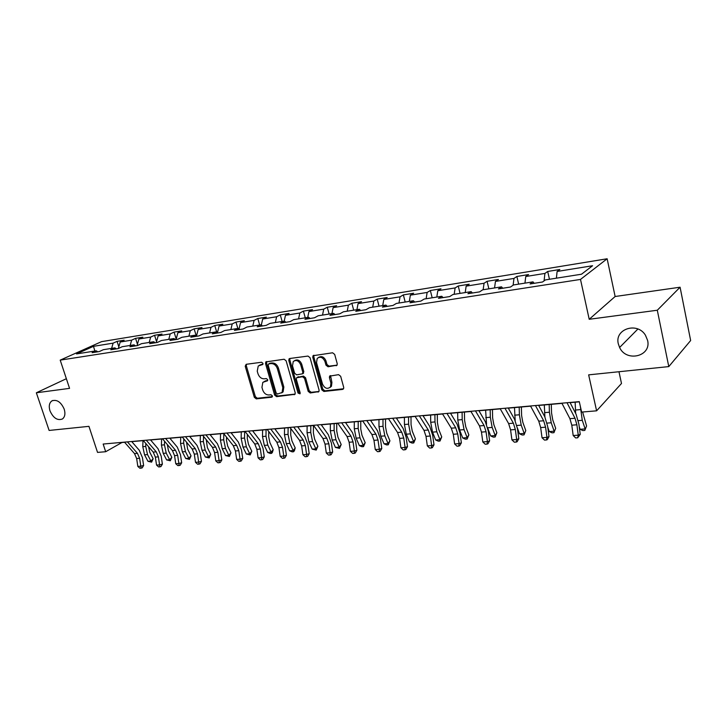 <?xml version="1.0" encoding="UTF-8"?>
<svg xmlns="http://www.w3.org/2000/svg" width="727" height="727" viewBox="0 0 727 727"><rect width="100%" height="100%" fill="white"/><g stroke="black" fill="none" stroke-linecap="round" stroke-linejoin="round"><path stroke-width="1.09" d="M262.974 363.346L261.593 362.246L246.153 364.309L245.226 366.235L254.332 397.324L256.277 398.887L271.698 397.196L272.371 395.87L270.998 394.761L268.981 394.988C266.055 394.97 263.965 393.298 262.701 389.972L261.947 387.373L262.829 382.338L267.5 380.766L267.69 379.658L266.309 378.567L264.292 378.812C261.366 378.822 259.266 377.149 258.003 373.805L257.24 371.188L258.249 365.963L262.756 364.491L262.974 363.346M618.323 343.862L619.604 347.47C626.283 362.5 651.619 356.448 647.612 340.409L645.431 335.183C637.17 321.461 614.315 329.095 618.323 343.862M49.981 410.837C53.28 418.08 57.424 420.797 62.404 418.988C64.93 416.998 65.539 413.718 64.212 409.156C60.968 401.995 56.87 399.232 51.926 400.868C49.254 402.849 48.609 406.166 49.981 410.837M336.128 365.763L337.037 365.218L337.237 363.718L334.693 354.422L332.575 352.786L313.037 355.721L312.774 357.311L321.825 389.845L323.897 391.462L342.608 389.408L343.562 388.809L343.717 387.418L340.672 376.286L338.564 374.65L329.604 376.141L329.413 377.613L330.921 383.102L330.458 386.946C327.368 389.463 324.715 388.5 322.488 384.065L316.527 362.619L317.199 358.42C320.307 356.203 322.897 357.239 324.978 361.537L325.969 365.145L328.059 366.772L337.064 365.172M66.366 378.703L36.35 392.78L49.118 430.448L88.939 426.34L97.536 452.403L105.679 451.721L103.161 444.043L579.283 401.64L581.627 412.082L596.603 410.828L621.494 383.483L618.977 371.733M657.299 310.238L680.081 287.21L615.133 296.507L589.206 319.289L657.299 310.238L668.785 366.599L588.652 374.859L596.603 410.828M589.206 319.289L580.5 279.422L60.205 360.129L101.562 341.645L607.136 258.767L580.5 279.422M36.35 392.78L69.565 388.363L60.205 360.129M286.138 360.837L284.112 359.247L265.828 361.919L265.519 363.555L274.615 395.079L276.587 396.66L294.998 394.288L295.217 392.798L286.138 360.837M289.8 358.493L307.975 356.066L310.038 357.675L319.098 390.145L318.908 391.599L310.22 392.971L308.175 391.353L304.513 378.34L302.477 376.731L296.571 377.767L296.325 379.312L300.142 392.798L299.997 393.834L298.015 393.034L288.792 360.483L289.082 358.856L289.8 358.493M680.081 287.21L690.65 340.527L668.785 366.599M547.695 271.462L544.923 273.434L525.748 276.524L528.602 274.561L516.87 276.469L513.971 278.432L495.441 281.422L498.413 279.459L487.072 281.304L484.055 283.257L466.143 286.147L469.215 284.202L458.246 285.984L455.129 287.928L437.799 290.727L440.98 288.783L430.357 290.509L427.14 292.445L410.364 295.153L413.636 293.226L403.358 294.889L400.05 296.825L383.811 299.442L387.164 297.516L377.195 299.133L373.814 301.06L358.075 303.604L361.501 301.687L351.85 303.25L348.387 305.167L333.13 307.63L336.628 305.722L327.268 307.239L323.733 309.148L308.939 311.538L312.501 309.638L303.413 311.111L299.824 313.01L285.466 315.327L289.092 313.437L280.277 314.873L276.623 316.754L262.683 319.008L266.364 317.126L257.803 318.517L254.105 320.389L240.564 322.579L244.29 320.707L235.975 322.061L232.222 323.924L219.072 326.05L222.844 324.187L214.765 325.505L210.966 327.359L198.18 329.422L202.006 327.577L194.136 328.849L190.301 330.694L177.879 332.702L181.732 330.867L174.08 332.103L170.209 333.938L158.123 335.892L162.012 334.066L154.569 335.274L150.662 337.092L138.902 338.991L142.819 337.183L135.576 338.355L131.642 340.163L120.191 342.017L124.135 340.209L117.083 341.354L113.121 343.153L93.492 346.325L76.526 353.922L96.264 350.814L92.129 352.686L99.245 351.577L103.37 349.687L114.893 347.87L110.786 349.76L118.092 348.615L122.2 346.715L134.041 344.843L129.96 346.752L137.476 345.57L141.547 343.662L153.724 341.735L149.671 343.662L157.405 342.444L161.439 340.518L173.971 338.546L169.954 340.472L177.906 339.227L181.904 337.292L194.8 335.256L190.819 337.201L199.007 335.91L202.969 333.966L216.237 331.875L212.302 333.829L220.735 332.503L224.652 330.54L238.311 328.386L234.43 330.358L243.109 328.995L246.98 327.023L261.057 324.796L257.222 326.777L266.173 325.369L269.99 323.388L284.502 321.098L280.722 323.088L289.955 321.643L293.708 319.644L308.666 317.281L304.958 319.289L314.482 317.79L318.172 315.782L333.611 313.346L329.967 315.364L339.791 313.819L343.408 311.801L359.347 309.284L355.776 311.31L365.926 309.711L369.47 307.685L385.928 305.086L382.438 307.121L392.925 305.476L396.379 303.432L413.39 300.751L409.992 302.795L420.833 301.096L424.195 299.042L441.78 296.271L438.481 298.324L449.695 296.571L452.948 294.508L471.141 291.636L467.952 293.699L479.556 291.881L482.71 289.809L501.53 286.838L498.458 288.919L510.481 287.029L513.507 284.948L533.009 281.867L530.056 283.957L542.515 282.003L545.414 279.913L581.509 274.215L592.569 265.737L557.109 271.462L559.845 269.49L547.695 271.462L549.458 279.268M544.078 280.867L544.923 273.434M524.949 283.139L525.748 276.524M533.009 281.867L534.191 283.303M513.117 285.22L513.971 278.432M494.569 287.937L495.441 281.422M501.53 286.838L502.757 288.237M483.155 289.737L484.055 283.257M465.207 292.572L466.143 286.147M471.141 291.636L472.405 293.008M454.175 294.317L455.129 287.928M436.8 297.052L437.799 290.727M441.78 296.271L443.07 297.607M426.131 298.742L427.14 292.445M409.319 301.396L410.364 295.153M413.39 300.751L414.708 302.059M398.978 303.023L400.05 296.825M382.702 305.594L383.811 299.442M385.928 305.086L387.264 306.367M372.697 307.176L373.814 301.06M356.921 309.666L358.075 303.604M359.347 309.284L360.71 310.538M347.224 311.192L348.387 305.167M331.939 313.61L333.13 307.63M333.611 313.346L334.993 314.573M322.524 315.091L323.733 309.148M307.703 317.435L308.939 311.538M308.666 317.281L310.075 318.481M298.579 318.871L299.824 313.01M284.193 321.143L285.466 315.327M284.502 321.098L285.92 322.27M275.342 322.543L276.623 316.754M261.32 325.005L262.683 319.008M261.057 324.796L262.492 325.95M252.778 326.105L254.105 320.389M239.056 328.958L240.564 322.579M238.311 328.386L239.765 329.522M230.868 329.558L232.222 323.924M217.418 332.766L219.072 326.05M216.237 331.875L217.7 332.984M209.585 332.921L210.966 327.359M196.435 336.319L198.18 329.422M194.8 335.256L196.272 336.347M188.893 336.192L190.301 330.694M176.088 339.509L177.879 332.702M173.971 338.546L175.452 339.609M168.773 339.364L170.209 333.938M156.305 342.617L158.123 335.892M153.724 341.735L155.224 342.79M149.208 342.453L150.662 337.092M137.058 345.634L138.902 338.991M134.041 344.843L135.54 345.879M130.16 345.461L131.642 340.163M118.347 348.497L120.191 342.017M114.893 347.87L116.402 348.878M111.622 348.387L113.121 343.153M94.873 351.032L93.492 346.325M96.264 350.814L97.781 351.804M615.133 296.507L607.136 258.767M105.679 451.721L121.936 442.516L124.59 442.28M131.769 441.634L143.328 440.607M150.562 439.962L162.584 438.899M169.873 438.245L182.368 437.136M189.711 436.482L202.706 435.328M210.103 434.673L223.616 433.465M231.068 432.801L245.144 431.556M252.642 430.884L267.291 429.584M274.851 428.912L290.1 427.558M297.716 426.876L313.601 425.468M321.27 424.786L337.81 423.314M345.534 422.623L362.782 421.087M370.561 420.397L388.545 418.797M396.379 418.107L415.126 416.435M423.014 415.735L442.579 413.99M450.522 413.29L470.951 411.473M478.939 410.755L500.267 408.865M508.309 408.147L530.592 406.166M538.689 405.448L561.98 403.376M570.122 402.649L579.328 401.831M556.391 278.177L557.109 271.462M118.819 346.815L117.083 341.354M137.439 344.271L135.576 338.355M156.559 341.69L154.569 335.274M176.207 339.064L174.08 332.103M196.39 336.328L194.136 328.849M216.773 332.275L214.765 325.505M237.847 328.459L235.975 322.061M259.666 325.014L257.803 318.517M282.14 321.47L280.277 314.873M305.276 317.817L303.413 311.111M329.122 314.055L327.268 307.239M353.695 310.175L351.85 303.25M379.04 306.176L377.195 299.133M405.184 302.041L403.358 294.889M432.174 297.788L430.357 290.509M460.055 293.381L458.246 285.984M488.862 288.837L487.072 281.304M518.642 284.139L516.87 276.469M262.965 364.163L259.521 365.163M264.137 381.457L267.69 380.439M246.398 364.272L246.289 365.645L255.377 396.697L257.313 398.251L272.389 396.597M266.691 361.573L266.564 362.964L275.642 394.443L277.623 396.015L295.126 394.089M268.826 363.854L268.145 365.227L276.124 392.934L277.514 394.034L282.067 392.516L282.812 387.655L277.36 368.616C276.087 365.218 273.952 363.536 270.971 363.573L268.826 363.854L269.871 363.255L268.726 363.873M281.685 392.907L283.094 391.88L283.839 387.028L282.812 387.655M269.871 363.255L272.016 362.973C274.997 362.937 277.123 364.609 278.396 368.007L283.839 387.028M318.989 391.462L311.22 392.316L310.22 392.971M297.225 377.368L303.495 376.104L305.531 377.704L309.184 390.708L311.22 392.316M289.955 358.466L289.819 359.883L299.033 392.389L300.16 393.498M300.696 364.745C298.742 360.628 296.262 359.547 293.254 361.51L292.499 365.799L294.617 373.26L296.643 374.85L302.559 373.796L302.805 372.242L300.696 364.745L301.714 364.136C299.942 360.228 297.552 359.056 294.553 360.637M302.905 373.587L303.822 371.624L302.805 372.242M301.714 364.136L303.822 371.624M318.608 357.393C321.716 355.757 324.169 356.93 325.978 360.919L326.968 364.518L329.058 366.144L337.092 365.145M329.976 387.518L331.448 386.301L331.921 382.457L330.921 383.102M330.54 375.605L331.921 382.457M313.946 355.267L313.791 356.703L322.824 389.19L324.887 390.817L343.589 388.754L342.608 389.408M148.581 446.714L149.762 452.249L153.152 458.728L151.607 462.154L147.963 461.291L144.555 454.82L142.774 446.669L142.983 440.644M147.963 461.291L150.916 461.072L147.517 454.584L145.727 446.423L145.827 443.515M151.607 462.154L150.916 461.072L153.152 458.728M127.443 441.88L137.467 453.357L139.611 458.292L140.793 466.198L143.619 465.498L142.437 457.61L139.239 450.222L131.66 441.507M124.481 442.143L134.504 453.593L136.649 458.519L137.83 466.416L140.793 466.198L141.065 468.152L139.875 468.233L137.83 466.416M143.619 465.498L142.192 467.87L141.065 468.152M167.301 444.488L168.464 450.749L171.845 457.31L170.291 460.782L166.601 459.909L163.202 453.348L161.412 445.097L161.603 438.981M166.601 459.909L169.636 459.682L166.238 453.112L164.447 444.833L164.556 441.234M170.291 460.782L169.636 459.682L171.845 457.31M186.512 442.152L187.666 449.204L191.037 455.865L189.465 459.373L185.73 458.492L182.341 451.84L180.55 443.47L180.723 437.281M185.73 458.492L188.847 458.264L185.458 451.594L183.658 443.206L183.786 438.854M189.465 459.373L188.847 458.264L191.037 455.865M146.263 440.198L156.25 451.849L158.395 456.856L159.586 464.871L162.385 464.162L161.203 456.165L158.004 448.677L150.453 439.826M143.219 440.471L153.206 452.094L155.351 457.092L156.541 465.089L159.586 464.871L159.831 466.852L158.613 466.934L156.541 465.089M162.385 464.162L160.949 466.561L159.831 466.852M165.602 438.481L175.543 450.304L177.679 455.375L178.878 463.499L181.668 462.781L180.469 454.684L177.27 447.096L169.755 438.108M162.466 438.763L172.417 450.558L174.553 455.62L175.752 463.726L178.878 463.499L179.096 465.507L177.851 465.598L175.752 463.726M181.668 462.781L180.214 465.216L179.096 465.507M206.241 439.699L207.386 447.623L210.748 454.375L209.167 457.937L205.387 457.038L202.006 450.295L200.198 441.807L200.361 435.537M205.387 457.038L208.585 456.801L205.205 450.04L203.396 441.534L203.533 436.345M209.167 457.937L208.585 456.801L210.748 454.375M226.515 437.118L226.451 440.262L227.651 445.996L230.995 452.848L229.405 456.447L225.57 455.547L222.208 448.704L220.399 440.099L220.535 433.746M225.57 455.547L228.86 455.302L225.497 448.441L223.689 439.817L223.816 433.719M229.405 456.447L228.86 455.302L230.995 452.848M247.344 434.401L247.271 438.508L248.48 444.324L251.815 451.267L250.206 454.929L246.317 454.012L242.972 447.069L241.155 438.336L241.273 431.902M246.317 454.012L249.697 453.757L246.353 446.796L244.536 438.054L244.654 431.593M250.206 454.929L249.697 453.757L251.815 451.267M185.476 436.709L195.363 448.713L197.499 453.857L198.707 462.09L201.47 461.372L200.261 453.166L197.072 445.46L189.593 436.345M182.25 437L192.146 448.968L194.291 454.102L195.499 462.317L198.707 462.09L198.898 464.135L197.608 464.217L195.499 462.317M201.47 461.372L199.998 463.835L198.898 464.135M205.905 434.891L215.737 447.078L217.873 452.294L219.091 460.645L221.826 459.918L220.608 451.594L217.428 443.788L209.985 434.528M202.588 435.191L212.438 447.341L214.565 452.548L215.783 460.882L219.091 460.645L219.245 462.717L217.927 462.808L215.783 460.882M221.826 459.918L220.336 462.427L219.245 462.717M226.915 433.019L236.693 445.397L238.81 450.695L240.046 459.164L242.745 458.428L241.518 449.986L238.347 442.061L230.959 432.665M223.507 433.328L233.294 445.669L235.421 450.958L236.648 459.4L240.046 459.164L240.164 461.263L238.81 461.354L236.648 459.4M242.745 458.428L241.246 460.963L240.164 461.263M268.763 431.529L268.69 436.709L269.899 442.607L273.207 449.659L272.425 452.358L271.589 453.357L270.208 453.466L267.654 452.43L264.319 445.378L262.502 436.536L262.601 430.002M267.654 452.43L271.126 452.167L267.8 445.106L265.982 436.236L266.073 429.693M271.589 453.357L271.126 452.167L273.207 449.659M248.534 431.093L258.239 443.67L260.357 449.041L261.602 457.637L264.274 456.892L263.029 448.332L259.875 440.289L252.533 430.738M245.026 431.411L254.741 443.952L256.858 449.313L258.103 457.883L261.602 457.637L261.684 459.764L260.284 459.864L258.103 457.883M264.274 456.892L262.747 459.464L261.684 459.764M290.782 428.485L290.709 434.855L291.927 440.835L295.217 447.986L294.408 450.731L293.59 451.749L292.163 451.858L289.6 450.804L286.284 443.652L284.457 434.673L284.539 428.049M289.6 450.804L293.172 450.54L289.864 443.37L288.037 434.373L288.119 427.73M293.59 451.749L293.172 450.54L295.217 447.986M270.789 429.112L280.413 441.889L282.521 447.341L283.775 456.056L286.411 455.32L285.166 446.632L282.021 438.463L274.742 428.766M267.182 429.439L276.823 442.18L278.923 447.623L280.177 456.311L283.775 456.056L283.821 458.228L282.385 458.328L280.177 456.311M286.411 455.32L284.875 457.928L283.821 458.228M313.437 425.477L313.382 432.947L314.591 439.008L317.872 446.278L316.227 450.095L312.183 449.132L308.884 441.871L307.058 432.756L307.121 426.04M312.183 449.132L315.854 448.859L312.574 441.58L310.738 432.447L310.792 425.713M316.227 450.095L315.854 448.859L317.872 446.278M293.708 427.076L303.25 440.053L305.34 445.596L306.612 454.439L309.211 453.693L307.948 444.879L304.822 436.591L297.607 426.731M289.991 427.403L299.542 440.353L301.641 445.878L302.905 454.702L306.612 454.439L306.612 456.638L305.131 456.747L302.905 454.702M309.211 453.693L307.657 456.338L306.612 456.638M336.746 423.405L336.719 430.975L337.937 437.136L341.181 444.515L339.527 448.386L335.42 447.414L332.157 440.035L330.322 430.793L330.358 423.977M335.42 447.414L339.209 447.132L335.947 439.735L334.12 430.466L334.147 423.641M339.527 448.386L339.209 447.132L341.181 444.515M317.317 424.968L326.759 438.172L328.849 443.797L330.122 452.776L332.675 452.021L331.403 443.07L328.295 434.655L321.161 424.632M313.482 425.313L322.942 438.481L325.033 444.088L326.305 453.039L330.122 452.776L330.085 455.011L328.559 455.111L326.305 453.039M332.675 452.021L331.112 454.702L330.085 455.011M360.756 421.269L360.756 428.948L361.973 435.209L365.19 442.707L363.527 446.623L361.973 446.741L359.365 445.642L356.121 438.145L354.285 428.757L354.294 421.842M359.365 445.642L363.264 445.351L360.029 437.836L358.193 428.43L358.202 421.496M363.527 446.623L363.264 445.351L365.19 442.707M341.654 422.805L350.996 436.227L353.058 441.943L354.349 451.058L356.857 450.295L355.576 441.207L352.486 432.656L345.434 422.469M337.701 423.159L347.061 436.545L349.133 442.243L350.414 451.331L354.349 451.058L354.267 453.33L352.695 453.439L350.414 451.331M356.857 450.295L355.267 453.021L354.267 453.33M385.501 419.07L385.519 426.867L386.746 433.219L389.926 440.835L388.254 444.815L386.646 444.933L384.029 443.815L380.821 436.2L378.985 426.667L378.967 419.652M384.029 443.815L388.054 443.515L384.847 435.882L383.011 426.331L382.984 419.297M388.254 444.815L388.054 443.515L389.926 440.835M366.753 420.57L375.968 434.219L378.022 440.026L379.321 449.286L381.784 448.514L380.485 439.299L377.422 430.602L370.452 420.242M362.673 420.933L371.915 434.546L373.969 440.335L375.268 449.568L379.321 449.286L379.194 451.594L377.567 451.703L375.268 449.568M381.784 448.514L380.176 451.285L379.194 451.594M411 416.798L411.055 424.713L412.273 431.166L415.426 438.908L413.745 442.952L412.082 443.07L409.455 441.925L406.275 434.192L404.439 424.513L404.394 417.389M409.455 441.925L413.599 441.625L410.428 433.865L408.592 424.159L408.538 417.016M413.745 442.952L413.599 441.625L415.426 438.908M392.644 418.261L401.731 432.156L403.767 438.054L405.075 447.459L407.483 446.687L406.175 437.318L403.14 428.485L396.27 417.943M388.436 418.634L397.551 432.492L399.586 438.381L400.895 447.75L405.075 447.459L404.894 449.804L403.221 449.922L400.895 447.75M407.483 446.687L405.857 449.495L404.894 449.804M437.3 414.463L437.39 422.496L438.608 429.048L441.725 436.918L440.026 441.025L438.317 441.153L435.673 439.989L432.538 432.129L430.693 422.287L430.62 415.053M435.673 439.989L439.953 439.671L436.818 431.783L434.982 421.924L434.9 414.672M440.026 441.025L439.953 439.671L441.725 436.918M419.361 415.88L428.312 430.02L430.32 436.018L431.647 445.569L434.001 444.797L432.683 435.282L429.675 426.304L422.914 415.571M415.026 416.271L423.995 430.366L426.013 436.354L427.331 445.878L431.647 445.569L431.411 447.959L429.684 448.086L427.331 445.878M434.001 444.797L432.347 447.65L431.411 447.959M464.435 412.045L464.562 420.206L465.78 426.867L468.851 434.864L467.143 439.035L465.38 439.163L462.726 437.981L459.628 429.993L457.792 419.997L457.683 412.645M462.726 437.981L467.134 437.654L464.053 429.639L462.208 419.624L462.099 412.254M467.143 439.035L467.134 437.654L468.851 434.864M446.96 413.427L455.747 427.821L457.746 433.919L459.082 443.624L461.363 442.843L460.037 433.174L457.065 424.05L450.422 413.118M442.479 413.827L451.294 428.176L453.294 434.264L454.62 443.943L459.082 443.624L458.782 446.06L457.001 446.187L454.62 443.943M461.363 442.843L459.7 445.742L458.782 446.06M492.452 409.555L492.615 417.843L493.833 424.613L496.859 432.756L495.142 436.991L493.315 437.118L490.652 435.918L487.808 428.339M490.652 435.918L495.205 435.582L492.17 427.431L490.325 417.234L490.18 409.755M486.545 424.186L485.618 410.164M495.142 436.991L495.205 435.582L496.859 432.756M475.476 410.891L484.091 425.549L486.063 431.747L487.408 441.616L489.625 440.826L488.28 431.002L485.345 421.715L478.839 410.591M470.842 411.3L479.493 425.913L481.465 432.102L482.81 441.943L487.408 441.616L487.054 444.097L485.209 444.224L482.81 441.943M489.625 440.826L487.935 443.779L487.054 444.097M521.386 406.984L521.595 415.408L522.813 422.287L525.785 430.566L524.049 434.873L522.168 435.01L519.487 433.783L517.333 427.83M519.487 433.783L524.203 433.437L521.214 425.141L519.378 414.781L519.196 407.175M515.179 420.488L514.48 407.602M524.049 434.873L525.785 430.566M504.956 408.265L513.389 423.196L515.325 429.512L516.688 439.535L518.824 438.744L517.47 428.757L514.58 419.306L508.209 407.974M500.167 408.692L508.627 423.577L510.572 429.875L511.926 439.88L516.688 439.535L516.261 442.061L514.362 442.198L511.926 439.88M518.824 438.744L517.115 441.743L516.261 442.061M551.293 404.321L551.539 412.881L552.756 419.879L555.673 428.303L553.929 432.683L551.984 432.819L549.294 431.574L547.74 427.131M549.294 431.574L554.165 431.211L551.23 422.769L549.403 412.236L549.176 404.512M544.896 416.989L544.305 404.948M553.929 432.683L555.673 428.303M535.454 405.548L543.669 420.769L545.577 427.194L546.949 437.39L549.012 436.591L547.649 426.431L544.796 416.816L538.589 405.266M530.501 405.984L538.752 421.16L540.661 427.567L542.033 437.745L546.949 437.39L546.459 439.962L544.496 440.099L542.033 437.745M549.012 436.591L547.286 439.644L546.459 439.962M582.618 412L586.571 425.967L584.817 430.42L582.809 430.566L580.11 429.293L579.201 426.595M580.11 429.293L585.144 428.921L582.272 420.324L580.337 406.32M575.657 413.454L575.139 402.204M584.817 430.42L586.571 425.967M567.015 402.74L575.012 418.252L576.884 424.795L578.265 435.173L580.237 434.364L578.865 424.032L576.066 414.245L570.032 402.467M561.889 403.194L569.913 418.661L571.795 425.186L573.176 435.528L578.265 435.173L577.692 437.79L575.666 437.936L573.176 435.528M580.237 434.364L577.692 437.79M261.338 364.381L260.284 364.981M267.563 380.684L267.018 381.012M266.046 380.63L265.001 381.248M272.28 396.833L271.698 397.196M257.313 398.251L256.277 398.887M255.377 396.697L254.332 397.324M246.289 365.645L245.226 366.235M262.829 364.418L262.302 364.709M295.08 394.17L294.199 394.725M277.623 396.015L276.587 396.66M275.642 394.443L274.615 395.079M266.564 362.964L265.519 363.555M278.396 368.007L277.36 368.616M272.016 362.973L270.971 363.573M318.971 391.499L318.035 392.107M309.184 390.708L308.175 391.353M305.531 377.704L304.513 378.34M303.495 376.104L302.477 376.731M298.37 376.722L297.352 377.349M299.033 392.389L298.015 393.034M289.819 359.883L288.792 360.483M329.058 366.144L328.059 366.772M326.968 364.518L325.969 365.145M325.978 360.919L324.978 361.537M330.403 376.977L329.413 377.613M324.887 390.817L323.897 391.462M322.824 389.19L321.825 389.845M313.791 356.703L312.774 357.311M144.555 454.82L147.517 454.584M142.774 446.669L145.727 446.423M137.467 453.357L134.504 453.593M139.611 458.292L136.649 458.519M163.202 453.348L166.238 453.112M161.412 445.097L164.447 444.833M182.341 451.84L185.458 451.594M180.55 443.47L183.658 443.206M156.25 451.849L153.206 452.094M158.395 456.856L155.351 457.092M175.543 450.304L172.417 450.558M177.679 455.375L174.553 455.62M202.006 450.295L205.205 450.04M200.198 441.807L203.396 441.534M222.208 448.704L225.497 448.441M220.399 440.099L223.689 439.817M242.972 447.069L246.353 446.796M241.155 438.336L244.536 438.054M195.363 448.713L192.146 448.968M197.499 453.857L194.291 454.102M215.737 447.078L212.438 447.341M217.873 452.294L214.565 452.548M236.693 445.397L233.294 445.669M238.81 450.695L235.421 450.958M264.319 445.378L267.8 445.106M262.502 436.536L265.982 436.236M258.239 443.67L254.741 443.952M260.357 449.041L256.858 449.313M286.284 443.652L289.864 443.37M284.457 434.673L288.037 434.373M280.413 441.889L276.823 442.18M282.521 447.341L278.923 447.623M308.884 441.871L312.574 441.58M307.058 432.756L310.738 432.447M303.25 440.053L299.542 440.353M305.34 445.596L301.641 445.878M332.157 440.035L335.947 439.735M330.322 430.793L334.12 430.466M326.759 438.172L322.942 438.481M328.849 443.797L325.033 444.088M356.121 438.145L360.029 437.836M354.285 428.757L358.193 428.43M350.996 436.227L347.061 436.545M353.058 441.943L349.133 442.243M380.821 436.2L384.847 435.882M378.985 426.667L383.011 426.331M375.968 434.219L371.915 434.546M378.022 440.026L373.969 440.335M406.275 434.192L410.428 433.865M404.439 424.513L408.592 424.159M401.731 432.156L397.551 432.492M403.767 438.054L399.586 438.381M432.538 432.129L436.818 431.783M430.693 422.287L434.982 421.924M428.312 430.02L423.995 430.366M430.32 436.018L426.013 436.354M459.628 429.993L464.053 429.639M457.792 419.997L462.208 419.624M455.747 427.821L451.294 428.176M457.746 433.919L453.294 434.264M487.681 427.776L492.17 427.431M485.763 417.625L490.325 417.234M484.091 425.549L479.493 425.913M486.063 431.747L481.465 432.102M516.87 425.477L521.214 425.141M514.652 415.181L519.378 414.781M513.389 423.196L508.627 423.577M515.325 429.512L510.572 429.875M547.049 423.105L551.23 422.769M544.523 412.654L549.403 412.236M543.669 420.769L538.752 421.16M545.577 427.194L540.661 427.567M578.265 420.642L582.272 420.324M575.402 410.037L580.446 409.61M575.012 418.252L569.913 418.661M576.884 424.795L571.795 425.186M637.897 329.022L619.604 347.47M52.698 400.495L51.926 400.868M266.346 361.628L265.828 361.919M283.094 391.88L282.067 392.516M303.577 373.169L302.559 373.796M289.682 358.511L289.082 358.856M331.448 386.301L330.458 386.946M330.412 375.623L329.604 376.141M313.746 355.303L313.037 355.721"/></g></svg>
